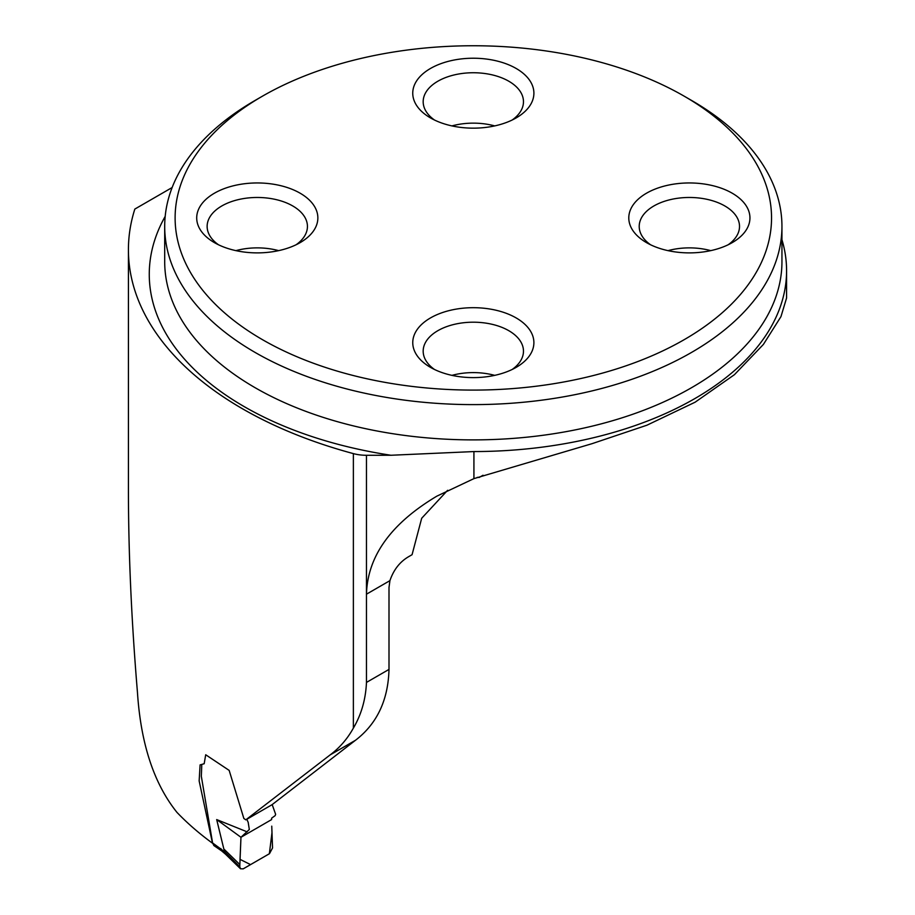 <?xml version="1.0" encoding="UTF-8"?>
<svg xmlns="http://www.w3.org/2000/svg" width="915" height="915" viewBox="0 0 915 915"><rect width="100%" height="100%" fill="white"/><g stroke="black" fill="none" stroke-linecap="round" stroke-linejoin="round"><path stroke-width="1.37" d="M172.134 187.529L134.837 209.066A389.641 224.953 0 0 0 128.42 249.738L128.42 489.479C128.443 552.843 131.451 620.473 137.456 692.381C140.784 743.689 153.949 783.686 176.961 812.383A389.641 224.953 180 0 0 212.497 843.218L199.15 780.941L200.088 764.906L204.182 763.728L205.703 754.761L229.162 770.396L243.847 818.456L245.815 819.851L330.121 754.921C339.659 747.795 347.414 738.851 353.373 728.1C361.356 714.558 365.714 699.323 366.469 682.418L389.001 669.414C388.166 700.181 376.98 723.811 355.443 740.304L272.075 804.674L245.815 819.851M128.42 249.738A389.641 224.953 0 0 0 353.373 453.611A30.858 17.82 0 0 0 366.469 455.281L390.957 455.258L473.924 451.564A313.262 180.861 0 0 0 786.58 270.703A313.262 180.861 0 0 0 781.948 239.73M447.618 490.303L421.689 518.256L412.07 554.696L408.49 556.766C399.786 561.901 393.599 569.862 389.927 580.648L389.001 587.487L389.001 669.414M786.58 270.703L786.58 297.993L780.964 316.624L763.373 344.452L734.436 374.681L695.137 402.188L646.951 425.201L591.994 443.695L473.924 478.625L436.924 496.113C391.025 523.483 367.544 556.171 366.469 594.19L366.469 682.418M483.006 475.251L479.231 477.436A81.012 46.768 0 0 0 477.23 477.367M684.191 96.178L691.557 100.433A308.63 178.185 180 0 1 781.948 226.428A308.63 178.185 180 0 1 591.433 391.048A308.63 178.185 180 0 1 255.091 352.424A308.63 178.185 180 0 1 164.7 226.428A308.63 178.185 180 0 1 255.091 100.433L262.456 96.178A298.21 172.169 180 0 1 684.191 96.178A298.21 172.169 180 0 1 684.191 339.671A298.21 172.169 180 0 1 262.456 339.659A298.21 172.169 180 0 1 262.456 96.178M430.496 117.921A60.573 34.964 0 0 0 516.151 117.921A60.573 34.964 0 0 0 516.151 68.465A60.573 34.964 0 0 0 430.496 68.465A60.573 34.964 0 0 0 430.496 117.921L430.496 117.921M646.539 242.647L646.539 242.647A60.573 34.964 180 0 1 646.539 193.191A60.573 34.964 180 0 1 732.194 193.191A60.573 34.964 180 0 1 732.194 242.647A60.573 34.964 180 0 1 646.539 242.647M214.453 242.647L214.453 242.647A60.573 34.964 180 0 1 214.453 193.191A60.573 34.964 180 0 1 300.109 193.191A60.573 34.964 180 0 1 300.109 242.647A60.573 34.964 180 0 1 214.453 242.647M430.496 367.373A60.573 34.964 0 0 0 516.151 367.373A60.573 34.964 0 0 0 516.151 317.928A60.573 34.964 0 0 0 430.496 317.928A60.573 34.964 0 0 0 430.496 367.373L430.496 367.373M235.887 250.641A50.153 28.96 180 0 1 278.675 250.641M218.491 244.774A50.153 28.96 180 0 1 207.133 226.428A50.153 28.96 180 0 1 238.094 199.676A50.153 28.96 180 0 1 292.743 205.955A50.153 28.96 180 0 1 307.44 226.428A50.153 28.96 180 0 1 296.083 244.774M451.93 375.367A50.153 28.96 180 0 1 494.718 375.367M434.522 369.5A50.153 28.96 180 0 1 423.176 351.154A50.153 28.96 180 0 1 454.126 324.402A50.153 28.96 180 0 1 508.786 330.681A50.153 28.96 180 0 1 523.471 351.154A50.153 28.96 180 0 1 512.125 369.5M667.973 250.641A50.153 28.96 180 0 1 710.761 250.641M650.565 244.774A50.153 28.96 180 0 1 639.208 226.428A50.153 28.96 180 0 1 670.169 199.676A50.153 28.96 180 0 1 724.829 205.955A50.153 28.96 180 0 1 739.514 226.428A50.153 28.96 180 0 1 728.157 244.774M451.93 125.904A50.153 28.96 180 0 1 494.718 125.904M434.522 120.048A50.153 28.96 180 0 1 423.176 101.702A50.153 28.96 180 0 1 454.126 74.95A50.153 28.96 180 0 1 508.786 81.218A50.153 28.96 180 0 1 523.471 101.702A50.153 28.96 180 0 1 512.125 120.048M246.81 819.28L248.171 822.299L249.326 829.493L240.965 837.282L239.856 864.583L223.832 848.983L216.683 819.577L247.222 831.884M272.178 804.594L275.632 814.327L275.129 815.665L271.652 818.136L271.618 819.577L240.965 837.282L240.027 859.357L250.55 864.606L269.353 853.741L271.995 832.604M221.579 850.836L213.87 845.563L212.589 842.944L224.861 851.957L223.832 848.983M212.589 842.944L201.323 776.24L201.758 765.5M240.965 837.282L216.683 819.577M224.861 851.957L239.81 866.848L240.508 868.77L243.207 868.85L269.49 853.672L272.544 847.942L271.755 826.154M239.856 864.583L239.81 866.848M220.87 848.56L221.647 850.881M224.976 852.414L225.559 854.221L221.51 850.778M353.373 453.611L353.373 728.1M366.469 455.281L366.469 594.19L389.927 580.648M355.443 740.304L330.121 754.921M164.7 226.428L164.7 261.701A308.63 178.185 0 0 0 473.329 439.886A308.63 178.185 0 0 0 781.948 261.701L781.948 226.428M473.924 478.625L473.924 451.564M390.957 455.258A324.059 187.095 180 0 1 165.192 216.375M240.359 868.621L225.479 854.153"/></g></svg>
